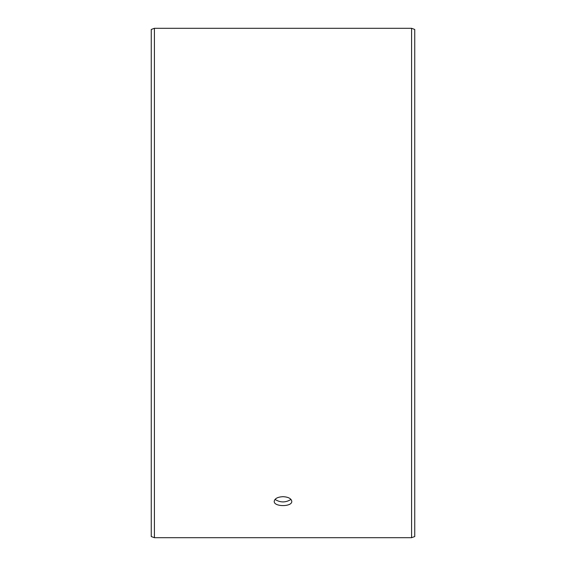 <?xml version="1.0" encoding="UTF-8"?>
<svg xmlns="http://www.w3.org/2000/svg" width="566" height="566" viewBox="0 0 566 566"><rect width="100%" height="100%" fill="white"/><g stroke="black" fill="none" stroke-linecap="round" stroke-linejoin="round"><path stroke-width="0.85" d="M151.256 536.547L151.256 29.453L154.419 28.3L154.419 537.7L151.256 536.547M411.581 28.3L411.581 537.7L414.744 536.547L414.744 29.453L411.581 28.3L154.419 28.3M275.012 499.417C280.34 502.742 285.667 502.742 290.988 499.417M283 496.665C288.335 496.976 291.264 498.533 291.78 501.32C292.325 507.016 273.675 507.016 274.22 501.32C274.729 498.533 277.658 496.983 283 496.665M411.581 537.7L154.419 537.7"/></g></svg>
